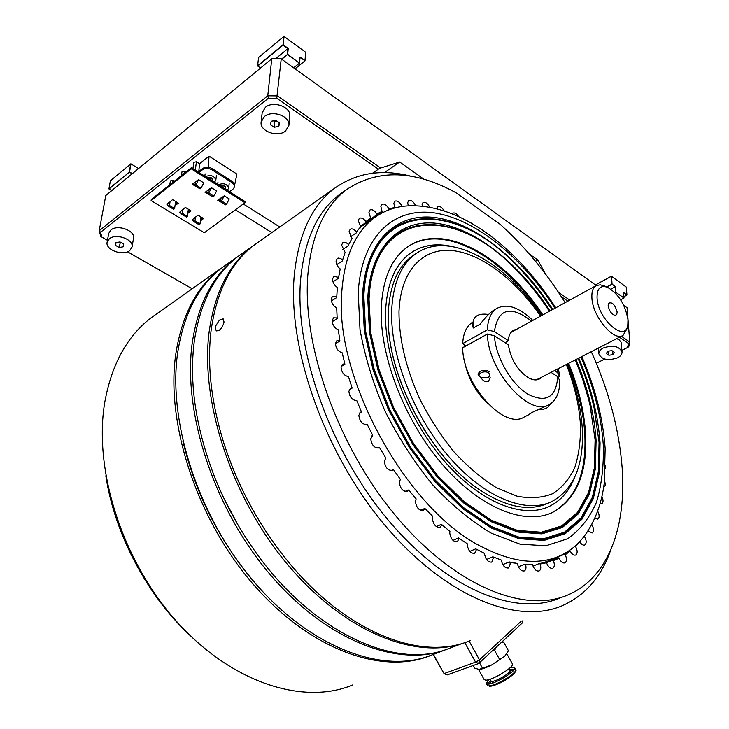 <?xml version="1.0" encoding="UTF-8"?>
<svg xmlns="http://www.w3.org/2000/svg" width="729" height="729" viewBox="0 0 729 729"><rect width="100%" height="100%" fill="white"/><g stroke="black" fill="none" stroke-linecap="round" stroke-linejoin="round"><path stroke-width="1.09" d="M226.108 264.837L222.974 267.042C198.944 284.72 183.826 313.333 177.639 352.872C167.752 421.234 197.905 515.649 252.999 580.649C308.103 645.794 378.706 673.04 427.085 656.756L443.259 650.642C395.1 666.825 324.387 639.06 268.892 573.094C213.406 507.275 182.697 411.921 192.201 343.159C198.179 303.401 213.123 274.715 237.034 257.118L222.974 267.042M223.958 498.408L237.936 524.816L223.958 498.408M105.814 475.827C114.59 533.929 147.121 595.566 190.233 635.633M155.696 314.527L152.507 316.778C127.976 334.793 112.12 362.987 104.93 401.351C92.993 469.166 122.199 561.394 177.439 622.366C232.669 683.492 304.084 705.353 352.663 684.959M433.026 654.514L431.486 655.161C383.937 675.309 311.894 651.061 254.685 585.943C197.468 520.998 165.556 424.005 175.771 354.121C181.986 314.6 197.122 286.005 221.179 268.318L152.507 316.778M182.842 440.963C196.511 497.789 223.019 547.88 262.367 591.255M242.083 253.555L238.975 255.751C215.073 273.339 200.156 302.025 194.215 341.819C188.984 383.381 195.891 428.716 214.937 477.814C225.288 503.557 238.429 527.723 254.348 550.313C310.618 631.022 392.822 668.83 445.483 649.803L462.022 643.543C414.145 659.608 343.323 631.223 287.381 564.301C231.439 497.524 200.074 401.087 209.132 331.877C214.845 291.855 229.58 263.096 253.355 245.6L255.833 243.841M452.982 540.399L458.623 537.902L459.179 538.339L457.356 541.665C453.265 541.957 450.732 539.05 449.738 532.935L449.921 531.386L441.391 524.297L436.343 526.593M591.301 351.67C608.843 390.78 619.112 429.363 622.129 467.407C626.576 526.748 608.369 577.924 567.873 594.964C524.452 613.909 454.614 586.152 396.212 516.378C337.8 446.804 301.797 345.099 307.893 274.204C311.812 233.836 324.924 205.478 347.25 189.13C378.287 168.918 414.464 170.085 455.771 192.62L500.185 224.359C524.534 246.229 546.185 272.327 565.139 302.653M559.963 597.99C516.369 616.998 446.503 589.497 388.275 520.132C330.027 450.969 294.325 349.72 300.649 278.997C304.695 238.72 317.917 210.38 340.315 193.978L343.222 191.946M610.647 550.258C601.288 577.031 585.123 595.529 562.168 605.753C517.061 625.218 444.754 596.696 384.493 524.743C324.232 452.991 287.49 348.079 294.279 275.106C298.553 233.891 312.14 204.84 335.03 187.964C356.937 172.645 382.397 168.763 411.393 176.318M219.074 330.474L221.479 328.068L223.575 323.958L224.031 321.945L223.165 318.837L219.42 320.131L215.802 325.754L215.328 327.74L216.285 330.939L219.074 330.474M258.33 242.092L255.241 244.279C231.485 261.757 216.768 290.525 211.091 330.574C206.936 364.792 211.21 402.372 223.894 443.323C238.037 486.981 259.524 526.502 288.347 561.877C346.785 633.574 422.802 661.668 470.579 640.381M278.551 549.402C254.485 517.052 236.314 481.851 224.058 443.779M371.845 435.924L372.747 435.331L370.715 438.885C371.763 445.364 374.56 448.353 379.107 447.843L379.517 447.56L385.823 457.994L384.301 461.366C385.322 467.79 388.074 470.77 392.557 470.296L393.423 469.567L400.385 479.317L399.31 482.379C400.321 488.74 403.028 491.711 407.42 491.282L408.668 489.997L416.141 498.891L415.439 501.534C416.441 507.821 419.093 510.774 423.385 510.391L424.925 508.478L432.762 516.342L432.361 518.483C433.354 524.689 435.951 527.623 440.143 527.277L441.874 524.68M420.223 510.172L424.925 508.478M404.923 491.401L408.668 489.997M390.753 470.615L393.423 469.567M377.987 448.189L379.517 447.56M359.506 413.07L361.393 412.031L360.481 412.113L358.832 415.393C359.844 421.79 362.641 424.797 367.225 424.424L372.747 435.331M349.2 389.778L352.061 388.147L350.467 388.183L348.881 391.345C349.665 397.232 352.307 400.312 356.791 400.604L361.42 411.767M341.145 366.496L344.853 364.309L344.817 363.835L342.566 364.19L341.054 367.225C341.646 372.592 344.097 375.708 348.407 376.574L352.052 387.782M335.449 343.66L339.887 340.981L339.832 340.407L336.907 340.589L335.458 343.496C335.887 348.371 338.138 351.478 342.211 352.818L344.817 363.835M332.196 321.689L337.199 318.591L337.144 317.926L333.554 317.826L332.178 320.614C332.479 325.006 334.511 328.059 338.292 329.772L339.832 340.407M336.698 308.44L336.68 307.875C333.235 305.888 331.413 302.927 331.221 298.999L332.533 296.311L336.762 296.794L337.281 288.201M332.962 281.841L338.639 278.168L338.611 277.357L333.8 276.419L332.542 279.007C332.652 282.506 334.256 285.331 337.345 287.49M340.024 269.821L340.215 268.955C337.491 266.705 336.105 264.044 336.06 260.946L337.254 258.458L338.192 258.066L340.543 258.467L342.612 259.916L344.753 253.61M342.767 249.482L348.58 245.627L348.608 244.707C346.393 242.429 344.452 241.755 342.776 242.666L341.628 245.081L345.172 252.535M351.223 239.823L352.052 238.429L349.1 231.594L350.193 229.252C352.052 228.305 354.13 229.198 356.445 231.904L360.673 226.792L360.655 227.685L358.832 228.906M360.6 226.701L382.242 212.212L376.665 214.946L376.829 213.962C374.46 210.399 372.164 209.086 369.949 210.025L368.929 212.257L370.788 218.654L365.812 222.609L365.922 221.634C363.552 218.49 361.356 217.388 359.324 218.345L358.267 220.632L360.673 226.792M389.669 209.597L388.73 209.87L388.94 208.886C386.616 204.931 384.256 203.409 381.859 204.311L380.866 206.517L382.242 212.212M402.025 206.498L402.053 206.398C399.82 202.088 397.414 200.357 394.817 201.195L393.86 203.373L394.863 207.975M415.685 205.778C413.489 201.532 411.138 199.819 408.614 200.621L407.675 202.78L408.331 205.86M429.8 207.291C427.622 203.318 425.362 201.714 423.02 202.507L422.1 204.649L422.282 206.216M458.641 216.577C456.564 213.561 454.632 212.421 452.846 213.16L452.262 213.843M472.775 223.949L468.355 221.452M502.782 564.62L509.252 561.931L509.999 562.433L510.2 564.118L508.432 568C504.887 568.301 502.518 565.649 501.315 560.063L492.85 556.81L486.507 559.489M500.358 559.754L501.315 560.063M483.801 553.029L484.512 553.566C485.505 559.498 487.938 562.36 491.802 562.132L493.542 557.302M469.804 551.406L475.882 548.782L476.511 549.447L474.679 553.329C470.706 553.584 468.218 550.705 467.225 544.672L467.28 543.779L459.179 538.339M466.742 543.442L467.28 543.779M509.252 561.931L516.743 563.353L509.999 562.433M518.355 566.807L524.798 564.164L525.609 564.647C526.393 567.845 525.946 569.941 524.279 570.935C521.126 571.317 518.838 568.948 517.408 563.827M570.224 551.133L565.23 554.733L564.301 554.332L569.358 550.687L570.224 551.133C571.937 554.259 573.75 555.571 575.655 555.07C577.687 553.429 577.632 550.541 575.509 546.404L574.953 546.194M532.99 566.114L539.287 563.553L540.134 564.018C541.237 567.526 540.9 569.85 539.114 570.98C536.316 571.427 534.12 569.331 532.534 564.702L525.609 564.647M530.502 564.756L531.815 564.219L532.534 564.702M539.287 563.553L545.72 562.305L546.495 562.788L540.134 564.018M546.367 562.715L552.5 560.218L553.393 560.665C554.833 564.428 554.605 566.962 552.719 568.255C550.258 568.729 548.181 566.907 546.495 562.788M552.5 560.218L558.277 557.74L559.097 558.204L553.393 560.665M543.397 562.834L564.301 554.332M559.097 558.204C560.829 561.822 562.779 563.38 564.948 562.888C566.916 561.43 567.007 558.706 565.23 554.733M558.277 557.74L546.231 562.633M569.358 550.687L568.793 550.924M579.601 541.702L579.746 541.765C581.414 544.426 583.082 545.511 584.749 545.019C586.781 543.26 586.626 540.298 584.303 536.134M587.975 530.858L592.148 532.945C594.089 531.295 593.962 528.443 591.766 524.388M594.791 518.191L597.835 519.094C599.648 517.617 599.584 514.947 597.652 511.084M600.067 503.648L601.789 503.712C603.43 502.454 603.475 500.048 601.908 496.476M603.676 487.136L604.013 487.027C605.444 486.043 605.608 483.992 604.514 480.894M605.462 468.209L605.544 465.084M444.198 210.936C442.047 207.364 439.924 205.961 437.837 206.726L436.926 208.877M365.922 221.634L370.842 217.725M376.829 213.962L382.342 211.264M388.94 208.886L394.945 207.41M402.053 206.398L403.702 206.271M376.665 214.946L368.145 220.65M365.812 222.609L360.29 226.309M350.667 236.67L356.381 232.861L356.445 231.904M336.798 264.6L342.612 260.791L342.612 259.916M331.385 300.968L336.798 297.532L336.762 296.794M337.144 317.926L336.68 307.875M338.611 277.357L340.215 268.955M348.608 244.707L352.052 238.429M579.746 541.765L575.509 546.404M484.512 553.366L476.511 549.256M617.162 312.048C614.966 304.503 612.078 301.596 608.505 303.337L608.159 305.642C609.207 310.882 611.503 314.135 615.066 315.402L616.716 314.573L617.162 312.048M597.06 297.733C597.725 319.384 625.746 343.541 627.824 324.733L627.988 319.758C625.327 304.585 618.484 293.751 607.457 287.272C600.423 284.966 596.951 288.456 597.06 297.733M627.769 325.016L627.14 328.506L623.058 335.367C613.809 341.937 592.376 316.222 591.893 297.651C591.602 291.609 592.987 287.618 596.049 285.677L600.177 284.784L604.614 286.023M552.117 309.798C541.31 293.249 529.4 278.414 516.387 265.283C453.383 198.088 368.09 201.186 363.835 296.038L365.612 331.321L374.269 369.849L389.459 409.197L410.281 446.795L435.341 480.165L462.97 507.229L491.337 526.456L518.693 537.027L543.506 538.767L564.574 532.115L581.031 517.918L592.367 497.324L598.372 471.663L599.083 442.303L594.235 408.477C590.545 391.792 585.159 375.116 578.088 358.468M519.968 268.955L516.132 265.01C452.864 197.532 367.124 200.566 362.787 295.874L364.555 331.34L373.248 370.059L388.511 409.607L409.434 447.396L434.63 480.94L462.405 508.122L490.918 527.431L518.41 538.038L543.351 539.77L564.519 533.063L581.049 518.775L592.44 498.08L598.473 472.292L599.174 442.795L594.126 407.967M552.801 309.424C520.834 260.499 476.329 223.885 436.662 217.78C397.232 211.857 365.557 240.041 362.532 295.227L364.309 330.866L373.048 369.803L388.393 409.57L409.434 447.57L434.766 481.295L462.687 508.623L491.355 528.033L518.984 538.685L544.044 540.408L565.303 533.655L581.897 519.285L593.333 498.481L599.375 472.556L600.067 442.913C598.172 415.366 591.073 387.099 578.771 358.112M581.815 356.545C595.219 387.628 603.001 418.273 605.161 448.49L604.286 482.844C601.881 502.518 595.666 519.677 585.642 534.302C578.753 544.025 570.105 551.242 559.681 555.945C538.713 565.203 513.526 562.542 484.12 547.971C408.085 512.369 333.372 377.604 341.855 290.935C344.653 255.597 355.852 230.965 375.435 217.042C384.848 210.481 395.41 206.772 407.119 205.933L411.047 205.76M555.015 308.212C522.183 257.674 476.347 219.666 435.304 213.05C394.507 206.626 361.502 235.449 358.231 292.548L359.998 329.38C364.719 356.053 373.002 383.199 384.857 410.801C398.544 437.856 414.546 462.587 432.862 485.013C451.998 505.37 471.508 521.445 491.419 533.227L519.959 544.135L545.811 545.802L567.7 538.713C580.074 529.992 589.67 517.845 596.477 502.254C601.616 485.122 603.894 466.013 603.302 444.927C601.297 416.314 593.871 386.99 581.022 356.955M550.076 310.918C519.176 263.953 476.301 229.061 438.329 223.557C400.558 218.226 370.496 245.618 367.744 298.462L369.521 332.67L377.941 369.986L392.667 408.076L412.814 444.471L437.072 476.802L463.808 503.046L491.282 521.736L517.809 532.061L541.893 533.856L562.378 527.495L578.407 513.799L589.479 493.87L595.374 468.975L596.103 440.453C594.354 414.2 587.656 387.227 576.01 359.525M520.032 273.922L516.287 270.031C455.033 203.974 371.872 206.954 367.999 299.118L369.767 333.135L378.141 370.241L392.785 408.122L412.814 444.307L436.935 476.447L463.526 502.545L490.845 521.135L517.235 531.423L541.2 533.218L561.594 526.903L577.559 513.289L588.595 493.469L594.472 468.711L595.21 440.325L590.016 405.142M549.393 311.292C539.405 296.12 528.452 282.46 516.533 270.295C455.552 204.53 372.847 207.574 369.047 299.273L370.815 333.126L379.162 370.031L393.724 407.711L413.653 443.706L437.646 475.682L464.091 501.652L491.264 520.169L517.508 530.411L541.355 532.216L561.649 525.955L577.532 512.423L588.522 492.713L594.372 468.082L595.11 439.833L590.144 405.698L588.585 399.182L582.763 379.499L575.318 359.889M542.832 314.901C504.432 256.417 443.97 221.889 408.204 246.493C391.983 257.583 383.007 277.713 381.294 306.891C379.116 354.176 403.82 419.348 441.683 463.608C479.564 507.967 524.661 525.882 552.728 512.341C576.53 499.155 587.492 473.012 585.606 433.928C584.202 411.11 578.553 387.564 568.647 363.306M550.996 513.116L551.889 512.697C575.71 499.511 586.681 473.376 584.813 434.302C583.419 411.484 577.769 387.956 567.882 363.707M573.632 479.491C568.237 492.093 560.109 501.069 549.256 506.4L548.117 506.928M574.662 477.386C569.303 491.027 560.902 500.668 549.466 506.309C522.647 519.358 479.573 502.281 443.423 460.035C407.283 417.89 383.636 355.788 385.605 310.545C387.19 282.46 395.811 263.096 411.466 252.462C422.938 245.062 436.316 243.049 451.579 246.42M412.322 251.906C423.02 245.391 435.331 243.45 449.264 246.101M542.066 315.311C504.167 257.656 444.799 223.183 408.814 246.092M488.813 372.701L490.198 377.731L488.394 381.458C485.222 382.142 482.698 380.775 480.812 377.358L488.457 377.285L489.952 375.818M530.976 413.006L528.534 414.865L532.197 412.377L548.518 404.959M488.002 403.866C475.062 391.546 467.098 376.583 464.109 358.978M494.207 309.907L493.579 310.272C489.788 312.787 485.35 317.388 480.265 324.086L473.34 327.995L472.283 325.362L473.349 322.491M540.554 316.14C515.203 279.407 480.994 253.245 451.679 250.512C422.501 247.906 400.449 270.76 398.991 311.802C399 338.575 405.734 367.252 419.184 397.834C429.099 417.389 440.653 435.35 453.839 451.698C467.617 466.633 481.741 478.589 496.203 487.555L517.089 496.185C530.347 498.709 542.194 497.88 552.628 493.688C562.013 487.71 569.376 479.071 574.716 467.763C578.808 455.215 580.731 441.045 580.466 425.262C579.318 405.707 574.607 385.45 566.342 364.491M567.062 364.126C575.974 386.416 581.059 407.985 582.307 428.852C583.984 465.056 573.869 489.268 551.971 501.488C525.828 514.255 483.774 497.515 448.444 456.19C413.115 414.965 389.915 354.248 391.701 309.98C393.177 282.405 401.579 263.433 416.897 253.045C449.747 230.628 505.334 261.884 541.255 315.757M415.539 253.902L413.653 255.086C398.298 265.493 389.869 284.465 388.347 312.003L388.284 320.177C388.32 378.761 432.352 459.753 480.994 490.699C507.357 507.539 529.846 511.649 548.445 503.037L549.529 502.563M477.805 488.503C430.338 456.527 388.384 377.768 388.293 320.632L388.284 320.231M463.972 347.04L464.382 344.662M487.4 334.028L494.435 335.796C495.474 356.599 511.129 383.973 527.796 394.17C546.203 403.265 556.181 397.442 557.74 376.702L559.781 380.693C559.744 392.548 556.273 400.494 549.356 404.54C529.837 417.854 487.847 370.943 487.4 334.028L462.678 347.769C462.678 384.374 504.413 430.402 524.269 416.979L528.188 415.038M551.024 372.364L557.74 376.702M541.72 377.139C538.695 380.456 534.475 380.802 529.072 378.169C517.781 370.943 510.874 359.816 508.359 344.79L494.435 335.796M538.913 378.579C536.079 380.155 532.626 379.927 528.561 377.886L528.361 377.786M466.196 345.81L462.678 343.596L487.355 329.818C487.81 319.256 491.045 312.085 497.041 308.303C507.229 303.228 519.148 307.255 532.79 320.405M558.46 368.546L559.59 376.574L558.068 377.349M462.678 343.596C463.27 333.107 466.615 325.945 472.702 322.118L473.349 321.744L472.702 322.118M559.59 376.574L557.557 372.583L554.487 370.587M531.523 321.106C510.446 304.95 498.062 308.449 494.38 331.586L487.355 329.818M557.557 372.583L557.175 369.202M505.206 342.758L508.268 340.598L494.38 331.586M508.268 340.598C508.842 333.909 511.512 330.191 516.305 329.453M473.367 327.977L473.34 320.596C474.871 315.32 479.928 313.27 488.521 314.445M488.986 373.066L488.712 372.874C484.102 369.794 475.563 374.378 480.557 377.212L480.821 377.367M479.728 376.738L477.978 374.187C479.819 370.341 483.673 369.457 489.533 371.517M538.184 409.725C544.873 409.634 548.873 407.748 550.185 404.066M274.058 120.713L276.883 121.023M218.746 199.427L220.732 200.675M235.367 209.824L271.799 232.587M529.336 254.002L537.774 259.989L535.505 261.301M271.762 58.794L281.23 58.876L276.747 98.269L268.445 98.196L267.762 95.8L271.762 58.794L105.796 195.5L99.208 230.765L100.556 232.296L101.896 237.144L100.766 236.415L99.208 230.765L267.762 95.8L277.421 95.891L380.638 168.007L399.683 162.011L424.068 179.316M399.683 162.011L384.393 172.618M279.754 226.974L243.276 203.974M268.445 98.196L100.556 232.296M380.638 168.007L378.387 169.128L276.747 98.269M378.387 169.128L372.464 173.265M101.896 237.144L107.464 240.324M127.539 251.806L192.192 288.775M208.175 167.233L209.068 156.152L199.518 163.706L196.456 161.747L195.272 170.085M621.4 336.215L629.792 342.074L628.753 346.758L627.569 347.487L628.453 343.468L619.477 337.208M596.313 363.288L604.715 359.042M621.91 350.348L627.569 347.487M623.742 305.314L627.068 307.711L629.792 342.074L628.453 343.468M567.809 301.186L561.348 296.676M558.396 292.192L569.741 300.12M537.774 259.989L545.529 274.04M596.276 285.558L281.23 58.876M169.793 184.802L170.395 180.901L172.946 180.428L172.618 182.56M174.277 181.248L172.946 180.428M181.439 175.571L182.022 171.661L184.601 171.169L184.282 173.311M185.931 172.008L184.601 171.169M231.931 182.35L234.829 184.191L236.889 174.067L209.068 156.152M208.248 167.233L207.473 167.178M198.807 171.488L199.518 163.706M192.93 168.609L193.841 162.266L196.456 161.747M195.427 182.141L194.789 182.296M189.157 211.301L188.128 211.046M176.5 203.555L175.388 203.254M207.92 177.867L211.948 178.678M214.49 182.241L215.811 180.209C214.399 175.807 211.027 174.577 205.706 176.527L205.596 176.609M212.294 180.847L212.914 178.851L210.59 177.384L207.811 178.013M212.759 178.751L212.485 180.81M209.998 179.398L212.494 178.587M220.805 185.995L221.561 186.305M227.275 190.324L228.614 188.264C227.202 183.954 223.867 182.76 218.6 184.683L218.49 184.765M225.097 188.948L225.744 186.979L223.448 185.53L220.677 186.15M221.015 185.959L222.846 187.125L225.279 186.688M522.921 620.589L522.383 622.885L478.671 663.508L447.159 674.936L444.061 673.596L475.572 662.123L464.728 642.55M469.057 640.991L479.5 659.836L475.572 662.123L478.671 663.508L479.5 659.836L521.126 621.272M433.4 654.369L444.061 673.596L433.081 654.487M512.405 663.891L512.423 663.928C514.893 666.698 491.993 680.604 485.669 680.148L484.156 679.574L478.506 669.377M509.015 668.684L509.963 670.398C511.621 672.302 496.294 681.633 491.993 681.323L490.954 680.922L490.016 679.237M501.361 642.422L503.703 642.213L508.423 650.742L504.696 656.264L491.638 664.948C486.061 667.773 481.915 669.258 479.199 669.413L474.634 668.183L473.157 665.513M506.746 653.785L504.696 656.264L491.638 664.948L479.099 669.413M479.463 662.779L482.379 668.037M492.43 650.724L494.699 650.605L499.465 659.226M494.699 650.605L495.62 647.762M503.703 642.213L502.399 641.456M510.063 667.764L512.934 667.272L514.601 667.855C517.089 670.68 494.207 684.595 487.865 684.094L486.334 683.51L488.676 679.638M132.04 247.049L133.516 238.265C135.494 230.683 117.524 224.067 110.89 230.018L108.712 233.417L107.117 242.21C105.131 249.847 123.055 256.38 129.771 250.566L132.04 247.049C134.008 239.495 115.957 232.897 109.295 238.83L107.117 242.21M119.182 247.486L123.219 246.803L123.629 244.033L119.993 241.946L115.938 242.639L115.546 245.409L119.182 247.486L120.376 242.165M116.039 242.62L115.546 245.409M288.894 125.379L289.768 116.157C291.345 107.017 273.229 100.383 265.383 107.318L262.167 112.776L261.146 121.989C259.524 131.193 277.576 137.799 285.54 131.01L288.894 125.379C290.461 116.257 272.263 109.632 264.372 116.549L261.146 121.989M270.359 124.695L274.122 127.256L278.77 126.381L279.681 122.946L275.917 120.367L271.252 121.251L270.359 124.695M273.402 120.841L274.687 121.725L274.122 127.256M279.152 122.581L278.77 126.381M274.687 121.725L277.202 121.251M603.193 348.006C600.222 349.601 598.764 351.506 598.81 353.738C601.562 359.625 607.822 360.992 617.563 357.821C620.598 356.217 622.092 354.276 622.037 351.998C619.213 346.12 612.934 344.79 603.193 348.006M622.037 351.998L621.09 342.202L619.322 339.978L616.789 338.584M606.328 353.492L608.879 355.223L612.961 354.677L614.501 352.38L611.95 350.631L607.849 351.187L606.328 353.492M608.597 351.086L608.879 355.223M612.706 351.15L612.961 354.677M138.537 168.527L130.974 163.87L129.552 171.916L132.35 173.63M130.682 163.989L110.371 180.792L108.94 188.893M132.131 173.812L129.416 172.153L109.013 189.011L111.71 190.624M108.885 188.784L129.416 172.153M129.288 171.916L130.71 163.87M260.517 68.061L257.656 65.883M281.512 59.076L287.654 54.292L299.373 63.15L287.499 54.557L281.758 59.249M283.809 36.605L283.253 44.852L288.237 48.479L287.654 54.292M299.528 62.894L300.066 57.081L304.959 60.644L305.706 52.297L284.11 36.477M283.818 36.477L258.576 57.473L257.619 65.801L282.961 44.852L284.11 36.532M300.066 57.099L299.546 63.122L293.687 67.833M304.959 60.644L300.029 57.491M305.724 52.515L304.977 60.871L295.072 68.836M295.008 68.781L304.977 60.871M293.623 67.788L299.546 63.122M287.354 54.292L287.928 48.624L283.098 45.116L257.756 66.057L260.545 68.034M275.507 58.821L287.928 48.624M623.969 298.006L615.759 292.274L624.015 297.951L623.587 292.511L626.94 294.953L623.614 292.83M623.915 296.712L626.812 295.163M606.683 286.934L612.078 284.137L615.486 286.615L615.887 292.065M614.82 292.502L615.64 292.065L615.249 286.743L611.831 284.128L611.503 276.273L612.078 284.137M611.44 276.273L595.447 284.957L611.358 276.209L626.32 287.117L626.94 294.953M624.015 297.951L620.68 299.865M615.64 292.065L615.003 292.684M610.838 289.14L615.249 286.743M611.95 284.346L606.975 287.053M234.428 186.105L234.373 183.908L232.852 181.84L212.294 168.636C208.74 166.741 205.496 166.704 202.58 168.527L198.224 171.953M229.517 191.736L232.916 189.175C235.203 187.007 234.866 184.792 231.913 182.542L212.121 169.912C208.567 168.016 205.323 167.98 202.398 169.802L199.026 172.454M196.447 181.002L198.643 179.662L195.891 184.938L201.031 188.146L203.774 182.888L198.643 179.662M201.031 188.146L200.065 188.893L194.925 185.685L195.481 181.749M194.925 185.685L195.891 184.938M216.604 190.962L211.547 187.772L208.813 193.012L213.889 196.183L216.604 190.962M213.889 196.183L212.914 196.921L207.847 193.759L208.376 189.75M207.847 193.759L208.813 193.012M209.351 189.002L211.547 187.772M226.573 204.12L225.598 204.849L220.595 201.723L221.57 200.985L226.573 204.12L229.28 198.926L224.277 195.782L221.57 200.985M220.595 201.723L221.115 197.641M209.387 177.594L211.419 177.903M231.913 182.542L232.068 181.266M209.105 178.833L210.034 179.07M221.898 186.925L225.735 186.998M222.081 196.903L222.008 197.495L224.277 195.782M169.483 205.487L168.554 206.207L173.657 209.305L174.586 208.585L169.483 205.487L170.076 201.587M169.146 202.307L166.923 204.421L168.554 206.207M182.332 213.278L181.393 213.998L186.442 217.051L187.371 216.34L182.332 213.278L182.906 209.305M181.977 210.016L179.735 212.185L181.393 213.998M195.017 220.978L194.078 221.68L199.063 224.705L199.992 224.003L195.017 220.978L195.572 216.932M194.643 217.634L192.383 219.857L194.078 221.68M175.653 201.496L174.586 208.585M188.383 209.269L187.371 216.34M199.992 224.003L200.958 216.941M194.014 218.627L197.969 215.119L203.582 218.554L200.411 220.933M202.826 218.089L200.566 219.784M210.973 195.709L205.04 192.31L209.843 189.075M151.113 200.621L191.253 168.827L244.944 202.744L204.348 232.761L151.113 200.621L151.304 199.464L191.426 167.652L191.253 168.827M191.426 167.652L245.072 201.578L244.944 202.744M198.042 187.635L192.219 184.3L196.948 180.983M195.053 184.802L193.121 183.599M223.557 203.573L217.707 200.211L222.573 197.067M181.357 210.945L185.357 207.419L191.044 210.9L187.8 213.369M190.296 210.435L187.964 212.221M220.705 200.84L218.609 199.527M207.965 192.875L205.952 191.618M177.612 202.689L175.197 204.567M168.545 203.154L172.582 199.628L178.35 203.145L175.024 205.715M511.056 672.776L509.963 672.621L509.425 674.061M494.353 682.426L492.84 682.107L492.394 683.137M488.813 685.807L489.615 686.29C494.982 685.542 501.042 682.955 507.785 678.544C514.665 673.341 517.253 670.352 515.549 669.568C518.055 672.411 495.164 686.335 488.813 685.807M487.391 684.066L490.663 680.412M509.662 669.86L514.492 669.003M488.986 684.002L491.537 681.278M509.936 671.063L513.599 670.334M515.531 669.532L514.601 667.855M515.23 671.108C516.551 674.234 495.811 686.636 490.052 686.153M202.398 169.802L202.58 168.527M212.121 169.912L212.294 168.636M253.355 245.6L238.975 255.751M335.03 187.964L255.241 244.279M347.25 189.13L340.315 193.978M538.266 378.916L622.684 335.559M511.011 332.36L596.049 285.677M607.457 287.272L603.867 285.704M407.119 205.933C459.963 202.826 516.743 247.395 555.79 307.784M360.673 226.965L375.435 217.042M551.889 512.697L552.728 512.341M388.293 320.632L388.284 320.177M416.897 253.045L413.653 255.086M528.561 377.886L529.072 378.169M497.041 308.303L493.579 310.272M205.141 173.885L204.831 176.136M216.404 175.643L215.811 180.209M217.98 182.077L217.698 184.264M229.17 183.717L228.614 188.264M506.783 653.731L512.423 663.928M509.507 671.792L510.018 672.767M492.941 682.244L492.394 681.305M486.334 683.51L487.282 685.214M598.436 348.006L598.81 353.738"/></g></svg>
